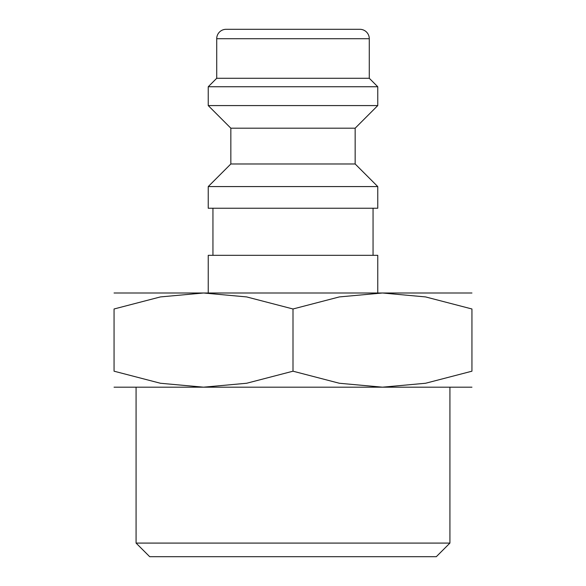 <?xml version="1.0" encoding="UTF-8"?>
<svg xmlns="http://www.w3.org/2000/svg" width="586" height="586" viewBox="0 0 586 586"><rect width="100%" height="100%" fill="white"/><g stroke="black" fill="none" stroke-linecap="round" stroke-linejoin="round"><path stroke-width="0.88" d="M377.758 293L377.758 255.328L208.242 255.328L208.242 293M293 186.575L208.242 186.575L208.242 208.242L377.758 208.242L377.758 186.575L293 186.575M230.84 163.977L230.84 128.188L355.16 128.188L355.16 163.977L230.84 163.977L208.242 186.575M369.283 38.72L216.717 38.72A9.42 9.42 0 0 1 226.13 29.3L359.87 29.3A9.42 9.42 0 0 1 369.283 38.72L369.283 78.275L377.758 86.75L377.758 105.583L208.242 105.583L230.84 128.188M377.758 86.75L208.242 86.75L208.242 105.583M369.283 78.275L216.717 78.275L208.242 86.75M471.942 293L382.468 293L425.568 296.919L471.942 308.983L471.942 371.194L425.568 383.259L382.468 387.178L339.367 383.259L293 371.194L246.633 383.259L203.532 387.178L160.432 383.259L114.058 371.194L114.058 308.983L160.432 296.919L203.532 293L246.633 296.919L293 308.983L339.367 296.919L382.468 293L114.058 293M471.942 387.178L114.058 387.178M136.077 543.083L149.701 556.7L436.299 556.7L449.923 543.083L136.077 543.083L136.077 387.178M471.942 309.012C471.942 287.587 471.942 287.587 471.942 309.012M114.058 309.012C114.058 287.587 114.058 287.587 114.058 309.012M471.942 371.165C471.942 392.598 471.942 392.598 471.942 371.165M114.058 371.165C114.058 392.598 114.058 392.598 114.058 371.165M293 308.983L293 371.194M212.945 208.242L212.945 255.328M216.717 38.72L216.717 78.275M449.923 387.178L449.923 543.083M355.16 128.188L377.758 105.583M355.16 163.977L377.758 186.575M373.055 208.242L373.055 255.328"/></g></svg>
